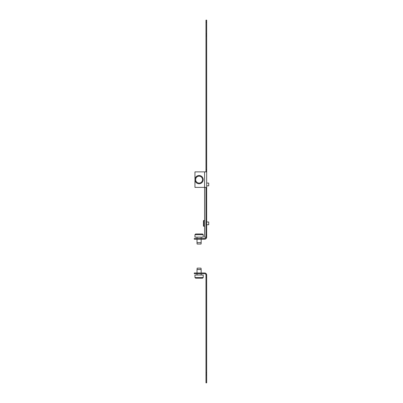 <?xml version="1.0" encoding="UTF-8"?>
<svg xmlns="http://www.w3.org/2000/svg" width="403" height="403" viewBox="0 0 403 403"><rect width="100%" height="100%" fill="white"/><g stroke="black" fill="none" stroke-linecap="round" stroke-linejoin="round"><path stroke-width="0.6" d="M204.593 226.264L203.767 226.264A0.343 0.343 0 0 1 203.424 225.922L203.424 220.824A0.343 0.343 0 0 1 203.767 220.481L204.593 220.481M206.668 224.748L208.734 224.748L208.734 221.993L206.668 221.993M203.767 226.264L203.767 220.481A0.343 0.343 0 0 0 203.424 220.824A0.343 0.343 0 0 1 203.767 220.481A0.343 0.343 0 0 0 203.424 220.824L203.424 225.922M206.668 185.828L208.734 185.828L208.734 183.073L206.668 183.073M205.973 224.748L205.973 221.993M208.734 221.993L208.729 224.748M208.734 183.073L208.729 185.828M199.087 183.763A4.136 4.136 0 0 1 194.956 179.627A4.136 4.136 0 0 1 199.087 175.496A4.136 4.136 0 0 1 203.223 179.627A4.136 4.136 0 0 1 199.087 183.763M199.087 183.073A3.446 3.446 0 0 0 202.533 179.627A3.446 3.446 0 0 0 199.087 176.182A3.446 3.446 0 0 0 195.646 179.627A3.446 3.446 0 0 0 199.087 183.073M194.956 237.15L194.956 234.672L203.223 234.672L203.223 237.15L194.956 237.15M206.668 237.15L205.978 237.15A1.38 1.38 0 0 1 204.598 238.526L194.266 238.526L194.266 239.216L197.022 239.216L197.022 242.661L201.157 242.661L201.157 239.216L204.598 239.216A2.065 2.065 0 0 0 206.668 237.15L206.668 188.755L205.978 188.755L205.978 237.15L204.593 237.15L204.593 187.38L206.668 187.38L206.668 188.755M203.223 234.672L202.533 233.982L195.646 233.982L194.956 234.672M201.157 242.661L201.087 244.037L197.092 244.037L197.022 242.661M197.022 237.15L197.022 238.526M201.157 238.526L201.157 237.15M204.598 171.88L204.598 187.38L194.956 187.38L194.956 171.88L206.668 171.88L206.668 187.38M205.978 188.755L205.978 187.38M205.978 171.88L205.978 169.809L206.668 169.809L206.668 20.15L205.978 20.15L205.978 169.809M206.668 169.809L206.668 171.88M194.266 239.216L204.598 239.216M205.978 33.928L206.668 33.928M203.223 275.037L203.223 277.521L194.956 277.521L194.956 275.037L203.223 275.037M201.157 275.037L201.157 273.662M197.022 273.662L197.022 275.037M194.956 277.521L195.646 278.206L202.533 278.206L203.223 277.521M201.016 268.151L201.157 269.526L197.022 269.526L197.163 268.151L201.016 268.151M204.598 273.662A1.38 1.38 0 0 1 205.978 275.037A1.38 1.38 0 0 0 204.598 273.662A1.38 1.38 0 0 1 205.978 275.037A1.38 1.38 0 0 0 204.598 273.662L194.266 273.662L194.266 272.972L204.598 272.972L201.157 272.972L201.157 269.526M197.022 269.526L197.022 272.972L194.266 272.972M206.668 275.037L205.978 275.037L205.978 382.85L206.668 382.85L206.668 275.037A2.065 2.065 0 0 0 204.598 272.972L201.157 272.972L204.598 272.972M205.978 374.926L206.668 374.926M205.978 35.993L206.668 35.993M205.978 22.215L206.668 22.215M205.978 235.085L206.668 235.085M205.978 372.861L206.668 372.861M205.978 277.108L206.668 277.108"/></g></svg>
